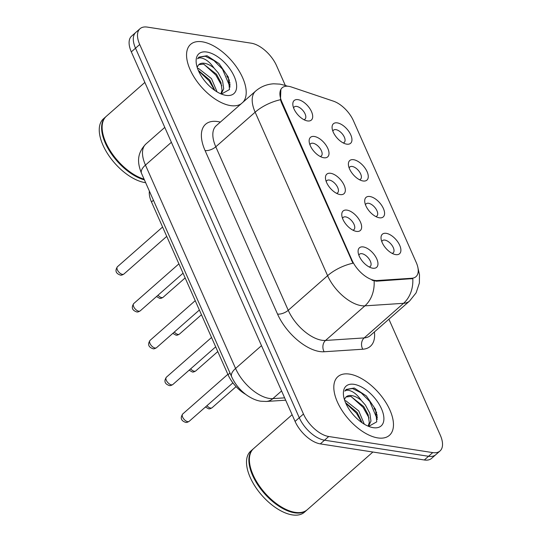 <?xml version="1.0" encoding="UTF-8"?>
<svg xmlns="http://www.w3.org/2000/svg" width="542" height="542" viewBox="0 0 542 542"><rect width="100%" height="100%" fill="white"/><g stroke="black" fill="none" stroke-linecap="round" stroke-linejoin="round"><path stroke-width="0.81" d="M369.935 196.522A13.015 6.667 -131.3 0 1 383.404 208.514A13.015 6.667 -131.3 0 1 379.359 217.789A13.015 6.667 -131.3 0 1 378.56 217.627A13.015 6.667 -131.3 0 1 364.759 201.929A13.015 6.667 -131.3 0 1 369.935 196.522M375.816 216.549A8.137 4.167 48.7 0 0 376.866 216.034A8.137 4.167 48.7 0 0 375.965 208.934A8.137 4.167 48.7 0 0 368.553 203.277A8.137 4.167 48.7 0 0 366.128 203.812A8.137 4.167 48.7 0 0 365.477 204.795M353.614 159.7A13.015 6.667 -131.3 0 1 367.09 171.692A13.015 6.667 -131.3 0 1 363.038 180.974A13.015 6.667 -131.3 0 1 362.246 180.811A13.015 6.667 -131.3 0 1 348.445 165.114A13.015 6.667 -131.3 0 1 353.614 159.7M359.502 179.734A8.137 4.167 48.7 0 0 360.552 179.212A8.137 4.167 48.7 0 0 359.651 172.119A8.137 4.167 48.7 0 0 352.232 166.462A8.137 4.167 48.7 0 0 349.807 166.997A8.137 4.167 48.7 0 0 349.163 167.973M337.3 122.885A13.015 6.667 -131.3 0 1 350.769 134.87A13.015 6.667 -131.3 0 1 346.724 144.152A13.015 6.667 -131.3 0 1 345.932 143.989A13.015 6.667 -131.3 0 1 332.131 128.291A13.015 6.667 -131.3 0 1 337.3 122.885M343.181 142.912A8.137 4.167 48.7 0 0 344.238 142.397A8.137 4.167 48.7 0 0 343.33 135.297A8.137 4.167 48.7 0 0 335.918 129.64A8.137 4.167 48.7 0 0 333.493 130.175A8.137 4.167 48.7 0 0 332.842 131.15M386.25 233.345A13.015 6.667 -131.3 0 1 399.718 245.33A13.015 6.667 -131.3 0 1 395.674 254.611A13.015 6.667 -131.3 0 1 394.881 254.449A13.015 6.667 -131.3 0 1 381.08 238.751A13.015 6.667 -131.3 0 1 386.25 233.345M392.13 253.371A8.137 4.167 48.7 0 0 393.187 252.857A8.137 4.167 48.7 0 0 392.279 245.756A8.137 4.167 48.7 0 0 384.867 240.099A8.137 4.167 48.7 0 0 382.442 240.634A8.137 4.167 48.7 0 0 381.792 241.61M347.002 210.12A13.015 6.667 -131.3 0 1 360.471 222.112A13.015 6.667 -131.3 0 1 356.426 231.387A13.015 6.667 -131.3 0 1 355.627 231.224A13.015 6.667 -131.3 0 1 341.826 215.526A13.015 6.667 -131.3 0 1 347.002 210.12M352.883 230.147A8.137 4.167 48.7 0 0 353.933 229.632A8.137 4.167 48.7 0 0 353.032 222.532A8.137 4.167 48.7 0 0 345.62 216.875A8.137 4.167 48.7 0 0 343.194 217.417A8.137 4.167 48.7 0 0 342.544 218.392M330.681 173.298A13.015 6.667 -131.3 0 1 344.156 185.289A13.015 6.667 -131.3 0 1 340.105 194.571A13.015 6.667 -131.3 0 1 339.312 194.409A13.015 6.667 -131.3 0 1 325.512 178.711A13.015 6.667 -131.3 0 1 330.681 173.298M336.568 193.331A8.137 4.167 48.7 0 0 337.619 192.81A8.137 4.167 48.7 0 0 336.717 185.716A8.137 4.167 48.7 0 0 329.299 180.059A8.137 4.167 48.7 0 0 326.873 180.594A8.137 4.167 48.7 0 0 326.23 181.57M314.367 136.482A13.015 6.667 -131.3 0 1 327.835 148.467A13.015 6.667 -131.3 0 1 323.791 157.749A13.015 6.667 -131.3 0 1 322.998 157.587A13.015 6.667 -131.3 0 1 309.197 141.889A13.015 6.667 -131.3 0 1 314.367 136.482M320.247 156.509A8.137 4.167 48.7 0 0 321.304 155.994A8.137 4.167 48.7 0 0 320.397 148.894A8.137 4.167 48.7 0 0 312.985 143.237A8.137 4.167 48.7 0 0 310.559 143.772A8.137 4.167 48.7 0 0 309.909 144.748M298.053 99.66A13.015 6.667 -131.3 0 1 311.521 111.652A13.015 6.667 -131.3 0 1 307.477 120.927A13.015 6.667 -131.3 0 1 306.677 120.764A13.015 6.667 -131.3 0 1 292.876 105.067A13.015 6.667 -131.3 0 1 298.053 99.66M303.933 119.687A8.137 4.167 48.7 0 0 304.983 119.172A8.137 4.167 48.7 0 0 304.082 112.072A8.137 4.167 48.7 0 0 296.67 106.415A8.137 4.167 48.7 0 0 294.245 106.957A8.137 4.167 48.7 0 0 293.595 107.933M363.316 246.942A13.015 6.667 -131.3 0 1 376.785 258.927A13.015 6.667 -131.3 0 1 372.74 268.209A13.015 6.667 -131.3 0 1 371.947 268.046A13.015 6.667 -131.3 0 1 358.147 252.348A13.015 6.667 -131.3 0 1 363.316 246.942M369.197 266.969A8.137 4.167 48.7 0 0 370.254 266.454A8.137 4.167 48.7 0 0 369.346 259.354A8.137 4.167 48.7 0 0 361.934 253.697A8.137 4.167 48.7 0 0 359.509 254.232A8.137 4.167 48.7 0 0 358.858 255.207M377.171 280.526A21.965 11.247 -131.3 0 1 374.725 280.404A21.965 11.247 -131.3 0 1 351.995 260.167L281.901 101.991A21.965 11.247 -131.3 0 1 282.179 87.784A21.965 11.247 -131.3 0 1 291.413 87.005L333.371 101.137A21.965 11.247 -131.3 0 1 353.411 120.697L416.236 262.47A21.965 11.247 -131.3 0 1 415.958 276.677A21.965 11.247 -131.3 0 1 411.852 278.256L377.171 280.526L376.412 281.196L372.029 280.234M245.75 394.407A24.404 12.493 -131.3 0 1 228.053 374.752L151.489 201.97A24.404 12.493 -131.3 0 1 149.375 191.096M377.781 437.909A39.044 19.993 48.7 0 0 389.427 435.328A39.044 19.993 48.7 0 0 385.091 401.256A39.044 19.993 48.7 0 0 349.502 374.102A39.044 19.993 48.7 0 0 337.862 376.676A39.044 19.993 48.7 0 0 342.192 410.748A39.044 19.993 48.7 0 0 377.781 437.909A39.044 19.993 48.7 0 0 389.427 435.328A39.044 19.993 48.7 0 0 385.091 401.256A39.044 19.993 48.7 0 0 349.502 374.102A39.044 19.993 48.7 0 0 337.862 376.676A39.044 19.993 48.7 0 0 342.192 410.748A39.044 19.993 48.7 0 0 377.781 437.909M230.519 105.595A39.044 19.993 48.7 0 0 241.183 103.779A39.044 19.993 48.7 0 1 230.519 105.595A39.044 19.993 48.7 0 1 194.93 78.441A39.044 19.993 48.7 0 1 190.601 44.369A39.044 19.993 48.7 0 0 194.93 78.441A39.044 19.993 48.7 0 0 230.519 105.595M243.046 102.147A39.044 19.993 48.7 0 0 237.179 67.967A39.044 19.993 48.7 0 0 202.247 41.795A39.044 19.993 48.7 0 0 190.601 44.369A39.044 19.993 48.7 0 1 202.247 41.795A39.044 19.993 48.7 0 1 237.179 67.967A39.044 19.993 48.7 0 1 243.046 102.147M418.051 268.371L419.481 274.665L419.379 283.066L416.1 292.863L409.623 300.986A32.54 16.66 -131.3 0 1 403.546 303.317L364.901 305.851A32.54 16.66 -131.3 0 1 361.277 305.661A32.54 16.66 -131.3 0 1 327.598 275.688A28.469 12.778 -23.9 0 1 352.917 263.222L281.386 102.445L280.465 99.728L280.885 89.383M374.129 280.959L374.102 280.952A28.469 22.757 -93.8 0 1 364.901 305.851L325.539 340.451L364.183 337.917A32.54 16.66 48.7 0 0 370.267 335.586L409.623 300.986M226.82 76.063A32.54 16.66 -131.3 0 1 229.456 80.514M374.082 408.37A32.54 16.66 -131.3 0 1 376.717 412.828M440.002 450.991L431.608 458.369A24.404 12.493 48.7 0 1 424.325 459.982L320.329 443.884A24.404 12.493 48.7 0 1 295.072 421.405L131.32 51.876A24.404 12.493 48.7 0 1 131.625 36.09L135.825 32.398A24.404 12.493 48.7 0 0 135.514 48.191L299.265 417.713A24.404 12.493 48.7 0 0 324.522 440.199L428.526 456.289A24.404 12.493 48.7 0 0 435.802 454.684A24.404 12.493 48.7 0 1 428.526 456.289L324.522 440.199A24.404 12.493 48.7 0 1 299.265 417.713L135.514 48.191A24.404 12.493 48.7 0 1 135.825 32.398L140.019 28.712A24.404 12.493 48.7 0 0 139.714 44.498L303.466 414.027A24.404 12.493 48.7 0 0 328.723 436.506L432.726 452.604A24.404 12.493 48.7 0 0 440.002 450.991A24.404 12.493 48.7 0 0 440.307 435.206L388.905 319.197M374.407 331.948A40.677 20.826 -131.3 0 1 362.788 349.224A8.137 6.504 86.2 0 1 364.183 337.917L403.546 303.317A28.469 22.757 -93.8 0 0 412.787 278.595L376.412 281.196M285.322 85.46L276.555 65.677A24.404 12.493 48.7 0 0 251.298 43.197L147.302 27.1A24.404 12.493 48.7 0 0 140.019 28.712M230.16 85.108A32.54 16.66 48.7 0 0 229.645 83.942M377.422 417.415A32.54 16.66 48.7 0 0 376.9 416.249M292.111 414.732L253.609 448.586A40.677 20.826 48.7 0 0 249.577 462.8A40.677 20.826 48.7 0 0 292.7 511.858A40.677 20.826 48.7 0 0 295.194 512.359A40.677 20.826 48.7 0 0 307.321 509.676L372.903 452.021M249.605 463.003A40.271 20.616 48.7 0 0 249.625 463.2A40.271 20.616 48.7 0 0 292.321 511.756A40.271 20.616 48.7 0 0 292.511 511.804M253.351 448.817A40.677 20.826 48.7 0 0 253.087 449.047A40.677 20.826 48.7 0 0 257.599 484.534A40.677 20.826 48.7 0 0 294.665 512.827A40.677 20.826 48.7 0 0 306.799 510.137A40.677 20.826 48.7 0 0 307.057 509.907M253.087 449.047L250.722 451.12A40.677 20.826 48.7 0 0 255.235 486.614A40.677 20.826 48.7 0 0 292.307 514.9A40.677 20.826 48.7 0 0 304.435 512.217L306.799 510.137M344.746 400.599L345.816 400.795L358.757 410.944L364.305 424.19M345.559 402.699L357.09 412.408L362.151 422.801M368.675 426.378L376.744 421.845L375.586 409.44L366.351 395.931L354.265 388.031L346.169 389.434L344.807 391.121C346.419 389.718 348.994 389.942 352.51 391.798C355.559 393.451 358.465 396.297 361.243 400.335A18.387 9.417 48.7 0 0 351.738 395.592A18.387 9.417 48.7 0 0 346.25 396.805A18.387 9.417 48.7 0 0 344.685 399.332M361.243 400.335L365.416 405.084L369.847 413.343L370.965 421.087L368.54 426.188M346.074 396.974L350.816 396.398L363.75 406.547L368.181 414.806L369.298 422.55L368.133 426.154M373.248 427.679A26.524 13.584 48.7 0 0 381.487 408.77A26.524 13.584 48.7 0 0 354.041 384.332A26.524 13.584 48.7 0 0 343.499 395.355A26.524 13.584 48.7 0 0 371.622 427.347A26.524 13.584 48.7 0 0 373.248 427.679M346.04 389.549L352.544 388.539L361.216 392.903L369.746 401.473L377.34 419.352M351.053 396.459L363.086 407.333L369.048 418.004M345.742 403.133L356.419 413.194L361.907 422.624M144.856 82.425L106.347 116.273A40.677 20.826 48.7 0 0 102.316 130.493A40.677 20.826 48.7 0 0 144.091 179.172M102.343 130.69A40.271 20.616 48.7 0 0 102.363 130.886A40.271 20.616 48.7 0 0 144.104 179.192M106.09 116.51A40.677 20.826 48.7 0 0 105.825 116.733A40.677 20.826 48.7 0 0 109.213 150.452A40.677 20.826 48.7 0 0 144.402 179.876M105.825 116.733L103.461 118.813A40.677 20.826 48.7 0 0 107.973 154.301A40.677 20.826 48.7 0 0 145.046 182.593A40.677 20.826 48.7 0 0 145.642 182.674M197.491 68.285L198.562 68.488L211.495 78.637L217.051 91.876M198.297 70.392L209.829 80.101L214.896 90.487M221.421 94.071L229.49 89.532L228.324 77.133L219.09 63.624L207.003 55.724L198.907 57.127L197.545 58.807C199.165 57.411 201.732 57.635 205.255 59.491C208.297 61.144 211.204 63.99 213.982 68.028A18.387 9.417 48.7 0 0 204.476 63.285A18.387 9.417 48.7 0 0 198.995 64.498A18.387 9.417 48.7 0 0 197.423 67.018M213.982 68.028L218.162 72.777L222.593 81.029L223.704 88.773L221.278 93.881M198.812 64.661L203.562 64.091L216.495 74.24L220.926 82.499L222.037 90.243L220.872 93.841M225.987 95.365A26.524 13.584 48.7 0 0 234.232 76.456A26.524 13.584 48.7 0 0 206.78 52.025A26.524 13.584 48.7 0 0 196.238 63.048A26.524 13.584 48.7 0 0 224.361 95.033A26.524 13.584 48.7 0 0 225.987 95.365M198.778 57.242L205.282 56.226L213.961 60.589L222.491 69.166L230.079 87.045M203.792 64.152L215.824 75.026L221.793 85.697M198.487 70.819L209.158 80.88L214.646 90.318M281.901 101.991L281.386 102.445M411.852 278.256L411.093 278.92M351.995 260.167L351.48 260.621M230.004 373.038L228.053 374.752M153.44 200.262L151.489 201.97M205.072 150.561A8.137 3.652 156.1 0 0 215.791 146.794L288.242 310.295A32.54 16.66 48.7 0 0 321.921 340.268A32.54 16.66 48.7 0 0 325.539 340.451A8.137 6.504 86.2 0 0 324.143 351.758A40.677 20.826 -131.3 0 1 277.524 314.062L205.072 150.561A40.677 20.826 -131.3 0 1 217.715 121.571A40.677 20.826 -131.3 0 1 220.337 122.113M216.204 125.744A32.54 16.66 48.7 0 0 215.791 146.794L255.153 112.194A32.54 16.66 -131.3 0 1 255.56 91.144L216.204 125.744M280.465 99.728A28.469 12.778 156.1 0 0 255.153 112.194L327.598 275.688L288.242 310.295A8.137 3.652 156.1 0 1 277.524 314.062M286.975 86.185A28.469 18.32 -71.4 0 0 285.16 85.399L287.545 86.205M362.788 349.224L324.143 351.758M139.714 44.498L131.32 51.876M303.466 414.027L295.072 421.405M328.723 436.506L320.329 443.884M432.726 452.604L424.325 459.982M171.38 142.289L145.452 165.086A16.267 7.303 156.1 0 0 141.523 173.372C137.919 164.26 135.879 154.375 145.859 144.036A32.54 16.66 48.7 0 0 145.452 165.086L235.574 368.458A32.54 16.66 48.7 0 0 269.245 398.431A32.54 16.66 48.7 0 0 272.87 398.614L281.576 390.958M261.501 345.661L235.574 368.458A16.267 7.303 156.1 0 0 231.644 376.744L141.523 173.372M285.668 400.192L266.23 401.466A16.267 13.001 -93.8 0 0 272.87 398.614L284.631 397.848M187.695 421.656A4.878 2.5 48.7 0 0 189.151 421.337C187.539 422.333 186.353 422.672 185.601 422.353C181.055 420.761 180.093 417.977 182.708 414A4.878 2.5 48.7 0 0 183.25 418.261A4.878 2.5 48.7 0 0 187.695 421.656M206.956 405.687A4.878 2.5 48.7 0 0 210.628 408.058A4.878 2.5 48.7 0 0 212.085 407.733L236.082 386.636M171.38 384.834A4.878 2.5 48.7 0 0 172.837 384.515C171.225 385.518 170.039 385.857 169.287 385.531C164.741 383.939 163.772 381.155 166.394 377.185A4.878 2.5 48.7 0 0 166.936 381.439A4.878 2.5 48.7 0 0 171.38 384.834M155.066 348.018A4.878 2.5 48.7 0 0 156.523 347.693C154.904 348.696 153.725 349.034 152.973 348.716C148.42 347.117 147.458 344.333 150.073 340.362A4.878 2.5 48.7 0 0 150.615 344.624A4.878 2.5 48.7 0 0 155.066 348.018M138.752 311.196A4.878 2.5 48.7 0 0 140.202 310.878C138.589 311.874 137.404 312.212 136.652 311.894C132.106 310.302 131.144 307.517 133.759 303.54A4.878 2.5 48.7 0 0 134.301 307.802A4.878 2.5 48.7 0 0 138.752 311.196M122.431 274.374A4.878 2.5 48.7 0 0 123.888 274.056C122.275 275.058 121.09 275.397 120.338 275.072C115.792 273.48 114.823 270.695 117.445 266.725A4.878 2.5 48.7 0 0 117.987 270.98A4.878 2.5 48.7 0 0 122.431 274.374M190.635 368.865A4.878 2.5 48.7 0 0 194.314 371.236A4.878 2.5 48.7 0 0 195.77 370.918L217.782 351.568M174.321 332.043A4.878 2.5 48.7 0 0 178 334.421A4.878 2.5 48.7 0 0 179.456 334.096L201.461 314.746M158.007 295.227A4.878 2.5 48.7 0 0 161.679 297.599A4.878 2.5 48.7 0 0 163.135 297.273L185.147 277.924M377.246 415.389A32.54 16.66 48.7 0 0 375.972 412.875M229.984 83.082A32.54 16.66 48.7 0 0 228.71 80.562M285.16 85.399L279.929 84.125L273.663 83.8C266.833 84.2 260.797 86.645 255.56 91.144M266.23 401.466L260.871 401.216C258.385 400.911 253.229 399.684 246.522 394.983C239.957 390.125 234.998 384.048 231.644 376.744M145.859 144.036L164.782 127.397M189.151 421.337L232.904 382.869M182.708 414L227.857 374.305M205.465 406.995L208.535 408.756C209.287 409.074 210.472 408.736 212.085 407.733M172.837 384.515L215.689 346.839M166.394 377.185L211.543 337.49M156.523 347.693L199.368 310.024M150.073 340.362L195.228 300.668M140.202 310.878L183.054 273.202M133.759 303.54L178.907 263.846M123.888 274.056L166.74 236.38M117.445 266.725L162.593 227.03M189.144 370.172L192.22 371.934C192.972 372.259 194.158 371.92 195.77 370.918M172.83 333.357L175.906 335.112C176.658 335.437 177.837 335.098 179.456 334.096M156.516 296.535L159.585 298.296C160.337 298.615 161.523 298.276 163.135 297.273M292.321 511.756L292.7 511.858M249.625 463.2L249.577 462.8M102.363 130.886L102.316 130.493"/></g></svg>
